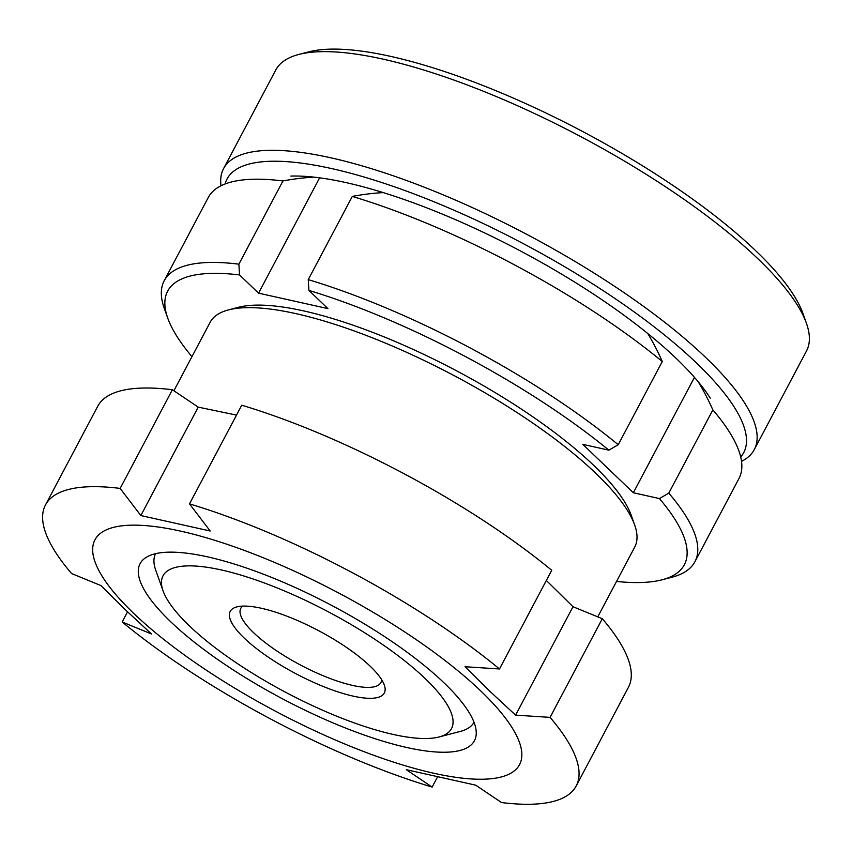 <?xml version="1.0" encoding="UTF-8"?>
<svg xmlns="http://www.w3.org/2000/svg" width="852" height="852" viewBox="0 0 852 852"><rect width="100%" height="100%" fill="white"/><g stroke="black" fill="none" stroke-linecap="round" stroke-linejoin="round"><path stroke-width="1.28" d="M173.893 390.759L210.146 322.29A240.2 67.01 27.9 0 1 228.421 309.926A240.2 67.01 27.9 0 1 595.825 473.339A240.2 67.01 27.9 0 1 634.676 525.034A240.2 67.01 27.9 0 1 634.719 547.091L597.774 616.859M228.421 309.926L238.379 307.316A232.276 64.805 27.9 0 1 593.663 465.341A232.276 64.805 27.9 0 1 631.236 515.322L634.676 525.034M133.87 613.547A240.2 67.01 27.9 0 1 180.837 531.179A240.2 67.01 27.9 0 1 480.656 690.855A240.2 67.01 27.9 0 1 433.689 773.222A240.2 67.01 27.9 0 1 133.87 613.547M546.356 580.457L573.002 606.731L602.3 618.712L550.062 717.373L515.598 715.137L490.038 691.441L465.022 666.733L499.496 668.969L551.734 570.297A300.255 83.773 27.9 0 0 241.755 405.211L189.506 503.873A300.255 83.773 27.9 0 1 499.496 668.969M189.506 503.873L210.178 530.998L140.825 515.545L120.153 488.409L172.392 389.747L198.228 407.128L236.515 415.105M437.385 777.184L432.145 787.078A300.255 83.773 27.9 0 1 122.166 621.981L151.475 633.963L125.915 610.266L100.898 585.548L71.6 573.566A300.255 83.773 27.9 0 1 45.476 504.97A300.255 83.773 27.9 0 1 120.153 488.409M443.817 682.644A189.165 52.771 27.9 0 1 474.436 740.718A189.165 52.771 27.9 0 1 347.712 728.886A189.165 52.771 27.9 0 1 170.72 621.758A189.165 52.771 27.9 0 1 140.09 563.683A189.165 52.771 27.9 0 1 266.825 575.515A189.165 52.771 27.9 0 1 443.817 682.644M45.476 504.97L97.714 406.308A300.255 83.773 27.9 0 1 172.392 389.747M140.825 515.545L198.228 407.128M602.3 618.712A300.255 83.773 27.9 0 1 628.425 687.308L576.186 785.97A300.255 83.773 27.9 0 1 501.508 802.541L475.672 785.15L406.319 769.686L432.145 787.078M515.598 715.137L573.002 606.731M550.062 717.373A300.255 83.773 27.9 0 1 576.186 785.97M122.166 621.981L127.544 611.821M221.019 185.757A300.255 83.773 27.9 0 1 223.565 168.611L275.803 69.949A300.255 83.773 27.9 0 1 298.637 54.496A300.255 83.773 27.9 0 1 757.907 258.763A300.255 83.773 27.9 0 1 806.461 323.377A300.255 83.773 27.9 0 1 806.524 350.939L754.276 449.611A300.255 83.773 27.9 0 1 741.528 461.358M298.637 54.496L308.605 51.887A292.332 81.558 27.9 0 1 755.745 250.765A292.332 81.558 27.9 0 1 803.021 313.664L806.461 323.377M223.565 168.611A300.255 83.773 27.9 0 1 424.722 187.387A300.255 83.773 27.9 0 1 705.658 357.435A300.255 83.773 27.9 0 1 754.276 449.611M225.088 183.979A292.332 81.558 27.9 0 1 414.722 194.192A292.332 81.558 27.9 0 1 696.382 362.888A292.332 81.558 27.9 0 1 740.718 456.991M290.883 176.076A264.344 73.751 27.9 0 1 346.231 182.647A264.344 73.751 27.9 0 1 676.179 358.383A264.344 73.751 27.9 0 1 710.27 398.129M381.632 679.64A79.268 22.12 27.9 0 1 380.887 682.569A79.268 22.12 27.9 0 1 327.775 677.606A79.268 22.12 27.9 0 1 253.608 632.716A79.268 22.12 27.9 0 1 240.775 608.381A79.268 22.12 27.9 0 1 242.777 606.113M370.205 666.232A87.192 24.325 27.9 0 1 384.305 684.997A87.192 24.325 27.9 0 1 336.817 691.515A87.192 24.325 27.9 0 1 244.322 638.169A87.192 24.325 27.9 0 1 236.835 606.912A87.192 24.325 27.9 0 1 370.205 666.232M163.051 590.809A163.222 45.539 27.9 0 1 251.958 578.604A163.222 45.539 27.9 0 1 425.084 678.469A163.222 45.539 27.9 0 1 439.099 736.969A163.222 45.539 27.9 0 1 189.442 625.932A163.222 45.539 27.9 0 1 163.051 590.809L155.692 570.073A180.155 50.257 27.9 0 1 155.586 553.683M383.23 192.605A478.004 321.737 102.6 0 0 352.302 196.407L308.243 279.637L308.903 290.404L327.924 308.616L258.571 293.152L319.628 177.834M258.571 293.152L239.55 274.94L238.88 264.173L282.949 180.944A478.004 321.737 -77.4 0 1 313.866 177.141M308.243 279.637A300.255 83.773 27.9 0 1 618.222 444.723L662.281 361.504A300.255 83.773 -152.1 0 0 352.302 196.407M662.281 361.504A478.004 327.402 -46.3 0 0 647.712 333.462M698.289 381.877A478.004 327.402 133.7 0 1 712.858 409.908L668.788 493.138L659.427 498.569L633.345 492.754L694.444 377.361M668.788 493.138A300.255 83.773 27.9 0 1 694.912 561.734L738.982 478.505A300.255 83.773 -152.1 0 0 735.116 442.071A300.255 83.773 -152.1 0 0 712.858 409.908M282.949 180.944A300.255 83.773 -152.1 0 0 240.573 180.219A300.255 83.773 -152.1 0 0 208.271 197.504L164.202 280.734A300.255 83.773 27.9 0 1 238.88 264.173M308.903 290.404A292.332 81.558 27.9 0 1 608.861 450.165L618.222 444.723M633.345 492.754L582.768 444.339L608.861 450.165M694.912 561.734A300.255 83.773 27.9 0 1 672.079 577.177L662.121 579.786A292.332 81.558 27.9 0 1 616.528 581.437M659.427 498.569A292.332 81.558 27.9 0 1 662.121 579.786M474.01 722.283A180.155 50.257 27.9 0 1 460.389 731.399L439.099 736.969M191.966 356.637A292.332 81.558 27.9 0 1 167.706 318.009A292.332 81.558 27.9 0 1 239.55 274.94M167.706 318.009L164.255 308.307A300.255 83.773 27.9 0 1 164.202 280.734"/></g></svg>
